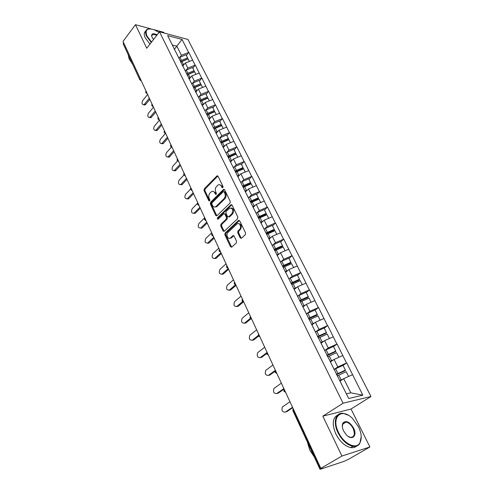 <?xml version="1.0" encoding="UTF-8"?>
<svg xmlns="http://www.w3.org/2000/svg" width="494" height="494" viewBox="0 0 494 494"><rect width="100%" height="100%" fill="white"/><g stroke="black" fill="none" stroke-linecap="round" stroke-linejoin="round"><path stroke-width="0.74" d="M222.856 187.701L223.035 186.516L218.045 176.234L216.866 176L204.257 188.869L204.016 190.523L208.82 200.725L209.629 200.91L209.802 199.749L209.172 198.415C208.425 196.414 208.684 194.636 209.95 193.086L211.543 191.598C212.846 190.95 213.908 191.363 214.729 192.845L215.365 194.179L216.193 194.364L216.366 193.185L215.724 191.851C214.964 189.838 215.223 188.041 216.514 186.466L218.144 184.947C219.466 184.293 220.54 184.707 221.374 186.189L222.022 187.529L222.856 187.701M240.214 237.886L241.405 238.275L245.32 234.699L245.58 232.958L239.689 220.83L238.54 220.441L225.11 233.057L224.856 234.749L230.525 246.772L231.692 247.173L236.299 242.955L236.558 241.239L234.082 236.052L232.927 235.657L230.414 237.966C227.907 240.01 225.567 234.465 228.03 232.359L237.064 223.912C239.615 221.874 241.98 227.444 239.46 229.58L237.972 230.964L237.713 232.686L240.214 237.886L241.387 238.293M322.835 416.17L341.916 456.036L320.828 468.355L123.025 41.403L135.467 24.7L146.749 48.27L159.519 31.801L343.071 403.215L322.835 416.17L351.036 409.032L370.975 396.503L343.071 403.215M230.006 203.108L230.26 201.398L224.609 189.764L223.572 189.375L210.58 202.274L210.339 203.942L215.779 215.483L216.835 215.878L230.006 203.108M232.075 205.133L237.842 217.014L237.583 218.737L224.183 231.365L223.078 230.97L220.688 225.906L220.942 224.22L226.24 219.157L226.487 217.453L224.894 214.112L223.813 213.717L218.132 219.169C217.317 219.194 217.125 218.712 217.558 217.718L230.846 204.849L232.075 205.133M370.975 396.503L187.924 39.452L159.519 31.801M343.064 365.467L346.498 363.01L337.803 366.912L333.963 369.537L343.015 365.375L345.405 370.105L336.334 374.291M346.739 362.966L362.843 395.169L348.684 398.497L204.788 110.533L212.519 107.198L214.223 110.57L206.659 113.824M200.935 102.814L204.788 110.533M200.805 102.091L167.627 35.587L182.039 39.44L188.652 52.457L181.409 55.272L179.699 57.366M186.411 55.538L188.652 52.457M188.899 52.518L195.124 65.189L187.825 68.049L186.065 70.148M192.839 68.258L195.124 65.189M195.371 65.251L201.725 78.169L194.358 81.072L192.555 83.177M199.391 81.22L201.725 78.169M201.966 78.225L208.449 91.402L201.021 94.342L199.168 96.454M206.066 94.434L208.449 91.402M208.69 91.452L215.304 104.889L207.807 107.877L205.912 109.995M212.877 107.902L215.304 104.889M215.545 104.932L222.294 118.64L214.736 121.672L212.784 123.803M219.818 121.635L222.294 118.64M222.541 118.684L229.42 132.664L221.794 135.745L219.787 137.882M226.894 135.634L229.42 132.664M229.667 132.707L236.694 146.971L229 150.102L226.931 152.245M234.113 149.917L236.694 146.971M236.941 147.008L244.11 161.569L236.348 164.749L234.218 166.904M241.48 164.49L244.11 161.569M244.357 161.6L251.687 176.463L243.851 179.693L241.646 181.86M248.995 179.359L251.687 176.463M251.928 176.494L259.412 191.672L251.508 194.951L249.229 197.131M256.664 194.537L259.412 191.672M259.659 191.691L267.303 207.19L259.325 210.53L256.96 212.723M264.494 210.024L267.303 207.19M267.544 207.208L275.356 223.041L267.31 226.431L264.852 228.648M272.49 225.844L275.356 223.041M275.603 223.053L283.587 239.232L275.461 242.678L272.898 244.919M280.654 241.998L283.587 239.232M283.828 239.232L291.991 255.769L283.791 259.276L281.117 261.542M288.996 258.498L291.991 255.769M292.238 255.769L300.58 272.669L292.3 276.232L289.496 278.536M297.518 275.362L300.58 272.669M300.821 272.657L309.361 289.941L301 293.572L298.043 295.912M306.224 292.59L309.361 289.941M309.602 289.922L318.334 307.595L309.892 311.288L306.762 313.684M315.129 310.201L318.334 307.595M318.574 307.577L327.51 325.651L318.988 329.412L315.647 331.875M324.231 328.214L327.51 325.651M327.75 325.62L336.896 344.114L328.288 347.949L324.694 350.499M333.536 346.627L336.896 344.114M337.136 344.083L346.498 363.01M337.803 366.912L334.055 359.447L330.449 361.948M332.166 365.931L332.246 365.548M342.719 355.569L334.055 359.447M328.288 347.949L324.626 340.65L321.094 343.194M322.526 346.615L322.594 346.201M333.203 336.846L324.626 340.65M318.988 329.412L315.407 322.279L311.949 324.867M313.116 327.744L313.165 327.3M323.897 318.544L315.407 322.279M309.892 311.288L306.391 304.316L303.007 306.941M303.921 309.3L303.946 308.83M314.802 300.642L306.391 304.316M301 293.572L297.573 286.748L294.257 289.41M294.93 291.275L294.943 290.775M305.903 283.142L297.573 286.748M292.3 276.232L288.947 269.557L285.705 272.256M286.137 273.645L286.137 273.126M297.197 266.013L288.947 269.557M283.791 259.276L280.512 252.743L277.332 255.472M277.542 256.411L277.523 255.861M288.681 249.26L280.512 252.743M275.461 242.678L272.25 236.286L269.107 239.071M269.131 239.547L269.397 238.812M280.345 232.859L272.25 236.286M267.31 226.431L264.167 220.176L260.937 223.121M260.9 223.047L260.857 222.454M272.188 216.804L264.167 220.176M259.325 210.53L256.25 204.399L253.082 207.375M252.848 206.893L252.792 206.288M264.197 201.083L256.25 204.399M251.508 194.951L248.494 188.949L245.388 191.95M244.962 191.085L244.894 190.462M256.374 185.688L248.494 188.949M243.851 179.693L240.899 173.814L237.855 176.84M237.244 175.611L237.163 174.962M248.704 170.603L240.899 173.814M236.348 164.749L233.458 158.988L230.47 162.032M229.679 160.451L229.587 159.784M241.196 155.826L233.458 158.988M229 150.102L226.166 144.452L223.232 147.521M222.275 145.6L222.17 144.921M233.835 141.346L226.166 144.452M221.794 135.745L219.015 130.212L216.144 133.3M215.02 131.052L214.909 130.354M226.616 127.149L219.015 130.212M214.736 121.672L212.012 116.244L209.184 119.357M207.906 116.794L207.783 116.084M219.546 113.231L212.012 116.244M207.807 107.877L205.14 102.554L202.367 105.679M212.605 99.584L205.14 102.554M201.021 94.342L198.397 89.124L195.673 92.267M194.105 89.111L193.963 88.377M205.8 86.197L198.397 89.124M194.358 81.072L191.789 75.946L189.109 79.108M187.405 75.681L187.257 74.927M199.131 73.069L191.789 75.946M187.825 68.049L185.299 63.022L182.675 66.196M180.829 62.503L180.674 61.738M192.58 60.182L185.299 63.022M123.599 42.651L140.247 78.577M139.808 79.75L123.234 43.917L123.401 42.916M181.409 55.272L176.858 46.208L172.344 45.047M174.333 49.344L182.039 39.44M174.388 49.579L174.221 48.801M164.094 33.036L163.749 32.338L154.14 29.745M151.053 28.911L135.467 24.7M341.916 456.036L369.901 446.977L349.128 458.957L343.88 461.408L320.501 469.195L322.119 467.929L320.828 468.355M369.901 446.977L351.036 409.032M346.356 393.835L350.808 392.823L343.707 378.676L340.02 381.133M352.457 374.73L343.707 378.676M362.843 395.169L350.808 392.823M187.3 74.847L187.634 74.446M222.022 187.529L222.893 187.597L222.244 186.263L219.842 184.725M213.198 191.369L215.6 192.913L216.236 194.247L215.365 194.179M217.866 175.975L205.121 188.943L204.887 190.598L209.709 200.817M224.406 189.474L211.451 202.33L211.21 203.997L216.878 215.847M224.115 191.845L223.276 191.666L212 202.867L211.827 204.034L212.494 205.448C213.346 206.992 214.445 207.412 215.792 206.702L223.998 198.705C225.32 197.125 225.585 195.315 224.807 193.265L224.115 191.845L224.986 191.913L223.949 191.623M214.97 207.029L216.662 206.751L217.107 206.393L216.242 206.338M224.986 191.913L225.672 193.333C226.456 195.377 226.184 197.192 224.869 198.767L217.107 206.393M224.628 213.76L225.758 214.155L227.357 217.496L227.104 219.194L221.812 224.251L221.559 225.937L224.208 231.346M231.834 204.806L218.428 217.755L218.305 219.015M231.803 213.828C233.514 209.962 232.767 208.085 229.556 208.202L226.166 211.426L225.912 213.124L227.512 216.471L228.617 216.866L231.803 213.828L232.674 213.871C234.372 210.691 233.86 208.715 231.136 207.949M229.488 216.903L228.728 216.773M232.674 213.871L229.599 216.817M238.695 223.597C241.523 224.369 242.066 226.369 240.331 229.605L238.843 230.988L238.583 232.711L241.078 237.904M229.698 238.312L231.278 237.978L230.612 237.799M232.927 235.657L233.798 235.675L231.482 237.818M238.54 220.441L239.405 220.478L225.98 233.075L225.727 234.767L231.692 247.167M147.62 94.496L142.698 100.529C141.568 103.005 141.889 104.425 143.649 104.79L144.396 104.24L145.637 104.462L144.89 105.006L143.952 104.839M178.723 57.829L179.872 57.292L181.44 60.422L180.285 60.96M181.44 60.422L187.584 57.866L186.01 54.748L179.872 57.292M180.705 61.886L187.837 58.866L187.584 57.866M182.212 65.264L184.188 64.362M189.387 61.429L188.121 58.928L180.742 62.059M145.637 104.462L149.861 99.331M144.396 104.24L149.342 98.22M153.498 107.192L148.496 113.194C147.342 115.726 147.681 117.158 149.515 117.492L150.225 116.973L151.467 117.171L150.756 117.696L149.756 117.535M185.102 70.611L186.257 70.068L187.856 73.26L186.689 73.804M187.856 73.26L194.056 70.667L192.45 67.487L186.257 70.068M187.133 74.693L194.296 71.655L194.056 70.667M188.652 78.188L190.672 77.268M195.908 74.328L194.599 71.747L187.232 74.884M151.467 117.171L155.758 112.07M150.225 116.973L155.252 110.977M159.488 120.116L154.4 126.087C153.22 128.675 153.585 130.12 155.487 130.428L156.16 129.934L157.401 130.12L156.734 130.614L155.672 130.459M191.598 83.634L192.765 83.085L194.395 86.339L193.222 86.888M194.395 86.339L200.65 83.714L199.014 80.473L192.765 83.085M193.654 87.759L200.879 84.684L200.65 83.714M195.223 91.359L197.273 90.421M202.552 87.481L201.206 84.814L193.772 87.988M157.401 130.12L161.773 125.044M156.16 129.934L161.279 123.975M165.428 133.466L160.408 139.222C159.21 141.864 159.599 143.328 161.575 143.606L162.205 143.137L163.452 143.303L162.822 143.766L161.699 143.618M198.224 96.91L199.403 96.355L201.058 99.671L199.872 100.226M201.058 99.671L207.375 97.015L205.702 93.706L199.403 96.355M200.298 101.079L207.591 97.96L207.375 97.015M201.916 104.784L204.01 103.826M209.326 100.887L207.937 98.133L200.434 101.35M163.452 143.303L167.892 138.258M162.205 143.137L167.41 137.215M171.418 147.132L166.534 152.597C165.311 155.307 165.725 156.783 167.781 157.024L168.361 156.586L169.609 156.734L169.034 157.166L167.837 157.03M207.079 114.657L214.433 111.502L214.223 110.57M208.746 118.467L210.876 117.492M216.236 114.552L214.804 111.712L207.233 114.966M169.609 156.734L174.129 151.72M168.361 156.586L173.66 150.701M174.635 170.294L175.883 170.418L175.358 170.819L174.098 170.696L180.026 164.446M177.562 160.988L172.77 166.225C171.523 169.004 171.968 170.492 174.104 170.696L175.358 170.819M211.673 124.34L213.062 123.679L214.785 127.125L213.575 127.693M214.785 127.125L221.213 124.395L219.478 120.956L213.062 123.679M213.982 128.508L221.405 125.309L221.213 124.395M215.705 132.429L217.879 131.429M223.282 128.489L221.8 125.562L214.161 128.86M175.883 170.418L180.489 165.441M159.049 32.413L154.085 29.72C147.119 27.683 144.748 29.776 146.971 36.013L151.559 42.07M151.281 42.428L146.539 36.179C144.872 32.437 145.298 30.066 147.805 29.072L149.991 28.831M153.56 39.489L152.103 37.353L151.602 35.556C151.899 33.407 153.739 33.184 157.123 34.895M156.845 35.247L152.77 34.321L151.701 35.939L151.775 36.531M132.398 63.72L129.125 58.934L128.23 54.717M132.553 64.053L131.719 62.942M149.972 44.114L145.242 37.877C143.773 34.642 143.927 32.394 145.705 31.141M151.862 35.08L152.171 35.105M338.501 432.392C343.713 443.791 356.125 449.812 359.83 442.964C362.04 438.789 361.583 433.368 358.465 426.705L352.512 418.474C341.601 407.105 330.684 417.041 338.501 432.392M361.213 436.61L359.811 443.47C358.286 445.823 355.995 446.78 352.932 446.341C347.023 444.946 342.033 440.376 337.958 432.639C332.697 422.148 335.747 412.058 343.299 413.379L348.177 415.17M343.614 430.935C342.132 427.687 341.897 425.044 342.922 423.025C346.078 420.104 349.635 421.796 353.593 428.094C357.644 435.696 352.099 441.123 346.356 434.874L343.614 430.935M348.295 436.498L350.542 437.369C354.47 437.116 355.31 434.103 353.068 428.335C351.141 424.754 348.807 422.66 346.066 422.074L342.922 423.519L342.33 426.594M314.363 457.086L309.695 449.941L307.447 442.136M356.514 446.119C355.019 447.459 353.105 447.953 350.783 447.607C344.874 446.218 339.897 441.661 335.84 433.936C331.838 424.229 332.468 417.924 337.742 415.022M344.386 422.234L345.281 422.555M183.91 175.024L179.131 180.112C177.859 182.959 178.334 184.466 180.551 184.626L181.026 184.262L182.28 184.367L181.804 184.731L180.508 184.645M218.694 138.413L220.096 137.746L221.855 141.259L220.633 141.834M221.855 141.259L228.339 138.493L226.567 134.992L220.096 137.746M221.028 142.63L228.518 139.388L228.339 138.493M222.806 146.662L225.029 145.644M230.47 142.71L228.938 139.685L221.226 143.025M182.28 184.367L186.967 179.421M181.026 184.262L186.516 178.458M190.474 189.221L185.608 194.272C184.318 197.186 184.824 198.705 187.127 198.823L187.541 198.495L188.801 198.582L188.381 198.903L187.047 198.866M225.851 152.77L227.271 152.096L229.062 155.684L227.833 156.258M229.062 155.684L235.607 152.881L233.804 149.299L227.271 152.096M228.216 157.03L235.774 153.751L235.607 152.881M230.05 161.186L232.322 160.142M237.799 157.209L236.218 154.091L228.438 157.475M188.801 198.582L193.568 193.673M187.541 198.495L193.135 192.74M197.341 203.522L192.215 208.703C190.9 211.691 191.437 213.223 193.827 213.291L195.087 213.352L193.71 213.359M233.156 167.423L234.588 166.737L236.416 170.399L235.175 170.98M236.416 170.399L243.023 167.552L241.183 163.903L234.588 166.737M235.545 171.727L243.178 168.398L243.023 167.552M237.441 176.006L239.769 174.938M245.283 172.011L243.653 168.787L235.792 172.221M195.445 213.068L200.305 208.209M194.185 213.007L199.885 207.301M204.72 217.737L198.952 223.412C197.612 226.48 198.187 228.024 200.663 228.043L201.923 228.08L200.508 228.135M240.615 182.366L242.06 181.681L243.925 185.411L242.671 186.003M243.925 185.411L250.594 182.527L248.71 178.803L242.06 181.681M243.029 186.726L250.736 183.354L250.594 182.527M245.339 191.845L245.672 191.672M244.981 191.129L247.371 190.036M252.916 187.121L251.236 183.793L243.301 187.269M202.219 227.845L207.165 223.029M200.959 227.808L206.764 222.152M211.698 232.798L205.819 238.417C204.46 241.566 205.066 243.122 207.641 243.085L208.894 243.104L207.443 243.202M248.223 197.625L249.686 196.927L251.588 200.743L250.322 201.336M251.588 200.743L258.325 197.816L256.398 194.012L249.686 196.927M250.668 202.034L258.442 198.613L258.325 197.816M253.027 207.258L253.41 207.066M252.811 206.504L255.139 205.442M260.709 202.54L258.973 199.101L250.964 202.633M209.129 242.912L214.168 238.139M207.869 242.9L213.779 237.293M218.811 248.161L212.828 253.725C211.451 256.954 212.087 258.523 214.748 258.43L216.008 258.418L214.519 258.572M255.991 213.198L257.467 212.494L259.412 216.391L258.134 216.996M259.412 216.391L266.21 213.42L264.247 209.536L257.467 212.494M258.467 217.663L266.315 214.192L266.21 213.42M260.894 222.985L261.32 222.775M260.746 222.232L263.074 221.17M268.668 218.28L266.877 214.736L258.788 218.311M216.174 258.282L221.312 253.558M214.915 258.294L220.935 252.749M226.073 263.833L219.972 269.335C218.576 272.651 219.256 274.238 222.01 274.084L223.269 274.047L221.744 274.25M263.92 229.105L265.414 228.395L267.402 232.371L266.105 232.977M267.402 232.371L274.263 229.358L272.262 225.394L265.414 228.395M266.427 233.619L274.355 230.105L274.263 229.358M268.779 238.33L271.181 237.231M276.794 234.36L274.942 230.698L266.779 234.329M223.368 273.96L228.605 269.292M222.109 273.997L228.247 268.514M233.483 279.826L227.265 285.266C225.851 288.669 226.567 290.268 229.414 290.052L230.673 289.984L229.117 290.25M272.021 245.351L273.534 244.629L275.559 248.692L274.25 249.309M275.559 248.692L282.494 245.635L280.444 241.585L273.534 244.629M274.559 249.921L282.562 246.352L282.494 245.635M277.282 255.379L277.659 255.188M276.98 254.774L279.468 253.638M285.1 250.785L283.186 247.006L274.942 250.686M230.704 289.959L236.039 285.347M229.444 290.027L235.403 284.865M241.047 296.159L234.687 301.544C233.279 304.996 234.026 306.607 236.935 306.385L238.194 306.292L236.651 306.576M280.302 261.944L281.821 261.215L283.896 265.364L282.37 266.093M283.896 265.364L290.898 262.258L288.805 258.127L281.821 261.215M282.864 266.569L290.954 262.95L290.898 262.258M285.649 272.145L286.112 271.916M285.365 271.577L287.953 270.391M293.578 267.569L291.602 263.666L283.278 267.396M238.194 306.292L243.493 301.853M236.935 306.385L242.69 301.556M248.772 312.826L242.214 318.204C240.874 321.668 241.665 323.298 244.579 323.082L245.839 322.959L244.339 323.249M288.755 278.9L290.299 278.165L292.417 282.407L290.873 283.142M292.417 282.407L299.488 279.252L297.351 275.028L290.299 278.165M291.145 283.692L299.518 279.913L299.488 279.252M294.196 289.28L294.757 289.009M293.93 288.749L296.628 287.502M302.248 284.723L300.21 280.685L291.8 284.476M245.839 322.959L250.81 318.933M244.579 323.082L250.279 318.463M256.658 329.85L249.902 335.216C248.636 338.693 249.464 340.335 252.385 340.138L253.644 339.983L252.193 340.267M297.4 296.227L298.956 295.486L301.124 299.821L299.562 300.568M301.124 299.821L308.262 296.622L306.076 292.3L298.956 295.486M299.821 301.081L308.281 297.246L308.262 296.622M302.933 306.799L303.612 306.471M302.686 306.299L305.52 304.989M311.109 302.254L309.003 298.086L300.506 301.927M253.644 339.983L258.492 336.186M252.385 340.138L258.183 335.593M264.716 347.239L257.757 352.586C256.559 356.081 257.43 357.736 260.357 357.551L261.616 357.366L260.221 357.644M306.237 313.943L307.811 313.196L310.028 317.623L308.447 318.377M310.028 317.623L317.234 314.375L315.005 309.954L307.811 313.196M308.682 318.858L317.234 314.968L317.234 314.375M311.868 324.706L312.69 324.311M311.64 324.243L314.629 322.86M320.174 320.18L317.994 315.87L309.195 319.884M261.616 357.366L266.538 353.648M260.357 357.551L266.476 352.926M272.947 365.004L265.778 370.333C264.661 373.841 265.562 375.514 268.501 375.341L269.761 375.125L268.421 375.397M315.271 332.061L316.864 331.301L319.13 335.834L317.531 336.593M319.13 335.834L326.417 332.53L324.132 328.01L316.864 331.301M317.753 337.038L326.386 333.086L326.417 332.53M321.007 343.021L321.995 342.546M320.791 342.595L323.971 341.119M329.436 338.514L327.189 334.061L318.297 338.131M269.761 375.125L275.028 371.29M268.501 375.341L275.411 370.315M281.358 383.159L273.979 388.463C272.929 391.989 273.88 393.675 276.819 393.52L278.079 393.267L276.801 393.533M324.509 350.592L326.12 349.82L328.442 354.457L326.824 355.229M328.442 354.457L335.803 351.104L333.462 346.479L326.12 349.82M327.022 355.631L335.753 351.617L335.803 351.104M330.35 361.75L331.554 361.182M330.159 361.367L333.567 359.78M338.921 357.267L336.593 352.667L327.608 356.798M278.079 393.267L284.093 389.062M276.819 393.52L283.871 388.587M289.953 401.715L282.358 406.994C281.389 410.533 282.377 412.237 285.328 412.101L285.427 412.076M336.513 374.65L345.331 370.58L345.405 370.105M339.915 380.917L341.391 380.219M339.742 380.571L343.454 378.849M348.616 376.459L346.214 371.704L337.136 375.903M286.582 411.811L292.72 407.686M285.328 412.101L292.528 407.266M141.235 80.72L139.839 79.812L140.037 78.836L140.796 79.762M293.695 409.792L293.387 409.995L320.618 468.806M293.146 408.606L293.387 409.995L292.849 410.576L320.001 469.269M140.802 80.645L141.247 80.744M146.737 92.594L145.94 90.865M146.743 93.465L147.187 93.564M152.8 105.673L151.979 103.907M152.794 106.519L153.239 106.624M158.969 118.998L158.136 117.202M158.963 119.826L159.401 119.931M165.262 132.577L164.471 131.608L164.416 130.743M165.249 133.392L165.688 133.497M171.677 146.422L170.881 145.44L170.813 144.551M171.665 147.218L172.097 147.329M178.217 160.538L177.408 159.543L177.334 158.636M178.198 161.316L178.63 161.427M184.886 174.932L184.071 173.925L183.984 172.993M184.867 175.691L185.287 175.802M191.691 189.616L190.863 188.597L190.77 187.634M191.666 190.357L192.086 190.468M198.631 204.596L197.791 203.565L197.693 202.577M198.607 205.313L199.014 205.43M205.714 219.886L204.868 218.836L204.757 217.817M205.689 220.583L206.091 220.695M212.939 235.484L212.087 234.422L211.963 233.378M212.92 236.163L213.303 236.274M220.318 251.409L219.453 250.335L219.324 249.26M220.305 252.07L220.676 252.175M227.851 267.674L226.974 266.581L226.832 265.476M227.845 268.31L228.197 268.415M235.545 284.278L234.656 283.173L234.508 282.037M235.545 284.896L235.879 284.995M243.406 301.241L242.511 300.124L242.344 298.95M243.412 301.84L243.727 301.939M251.44 318.574L250.526 317.438L250.353 316.234M259.646 336.291L258.72 335.136L258.535 333.901M268.032 354.402L267.1 353.229L266.902 351.95M276.615 372.914L275.664 371.729L275.454 370.414M285.384 391.853L284.427 390.643L284.198 389.291M222.244 186.263L221.374 186.189M215.6 192.913L214.729 192.845M209.691 200.78L208.82 200.725M204.887 190.598L204.016 190.523M205.121 188.943L204.257 188.869M217.731 176.086L216.866 176M216.65 215.526L215.779 215.483M211.21 203.997L210.339 203.942M211.451 202.33L210.58 202.274M224.276 189.579L223.412 189.505M224.869 198.767L223.998 198.705M225.672 193.333L224.807 193.265M223.949 230.994L223.078 230.97M221.559 225.937L220.688 225.906M221.812 224.251L220.942 224.22M227.104 219.194L226.24 219.157M227.357 217.496L226.487 217.453M225.758 214.155L224.894 214.112M218.428 217.755L217.558 217.718M231.717 204.905L230.846 204.849M238.583 232.711L237.713 232.686M238.843 230.988L237.972 230.964M240.331 229.605L239.46 229.58M233.724 235.737L232.853 235.718M231.396 246.778L230.525 246.772M225.727 234.767L224.856 234.749M225.98 233.075L225.11 233.057M239.312 220.552L238.441 220.515M181.965 61.484L183.54 64.634M188.393 74.341L189.999 77.546M194.945 87.438L196.581 90.711M201.62 100.795L203.287 104.129M206.165 109.884L207.857 113.262M208.425 114.41L210.129 117.813M215.365 128.292L217.101 131.762M222.448 142.451L224.214 145.989M229.667 156.901L231.476 160.507M237.04 171.64L238.88 175.321M244.561 186.676L246.438 190.437M252.236 202.034L254.151 205.868M260.072 217.706L262.03 221.627M268.075 233.718L270.076 237.719M276.251 250.069L278.295 254.157M284.6 266.772L286.687 270.947M293.133 283.84L295.27 288.113M301.859 301.291L304.038 305.656M310.775 319.13L313.011 323.589M319.896 337.371L322.181 341.934M329.226 356.026L331.56 360.7M335.593 368.771L337.964 373.513M338.767 375.119L341.156 379.898M145.86 91.075L145.73 92.545M145.767 92.625L147.175 93.533M151.905 104.117L151.769 105.599M151.806 105.679L153.22 106.587M158.068 117.399L157.926 118.906M157.957 118.98L159.383 119.894M164.348 130.941L164.193 132.46M164.23 132.534L165.669 133.454M170.745 144.742L170.591 146.28M170.621 146.354L172.073 147.274M177.272 158.815L177.111 160.377M177.142 160.445L178.6 161.371M183.929 173.166L183.756 174.746M183.787 174.814L185.262 175.741M190.721 187.8L190.536 189.4M190.567 189.468L192.055 190.406M197.649 202.725L197.452 204.355M197.483 204.417L198.983 205.362M204.714 217.959L204.51 219.614M204.541 219.669L206.054 220.62M211.926 233.501L211.716 235.187M211.741 235.243L213.272 236.2M219.293 249.365L219.07 251.082M219.095 251.131L220.639 252.101M226.814 265.562L226.573 267.31M226.598 267.359L228.16 268.341M234.489 282.099L234.242 283.883M234.267 283.933L235.848 284.921M242.338 298.987L242.072 300.815M242.097 300.858L243.696 301.865M250.353 316.24L250.075 318.111M250.094 318.155L251.712 319.173M258.529 333.888L258.251 335.79M258.269 335.827L259.906 336.859M266.89 351.926L266.612 353.858M266.63 353.889L268.285 354.945M275.436 370.37L275.158 372.328M275.17 372.365L276.856 373.433M284.173 389.229L283.896 391.223M283.908 391.254L285.612 392.347M293.109 408.519L292.837 410.551M217.811 175.926L217.057 175.852M224.369 189.437L223.572 189.375M216.662 206.751L215.792 206.702M231.822 204.8L230.982 204.744M231.278 237.978L230.414 237.966M143.649 104.79L144.89 105.006M149.515 117.492L150.756 117.696M155.487 130.428L156.734 130.614M161.575 143.606L162.822 143.766M167.781 157.024L169.034 157.166M151.701 35.939L151.602 35.556M152.77 34.321L151.701 35.71M359.83 442.964L359.811 443.47M342.922 423.519L342.922 423.025M346.066 422.074L342.608 424.21M350.783 447.607L352.932 446.341M180.551 184.626L181.804 184.731M187.127 198.823L188.381 198.903M193.827 213.291L195.087 213.352M200.663 228.043L201.923 228.08M207.641 243.085L208.894 243.104M214.748 258.43L216.008 258.418M222.01 274.084L223.269 274.047M229.414 290.052L230.673 289.984"/></g></svg>
